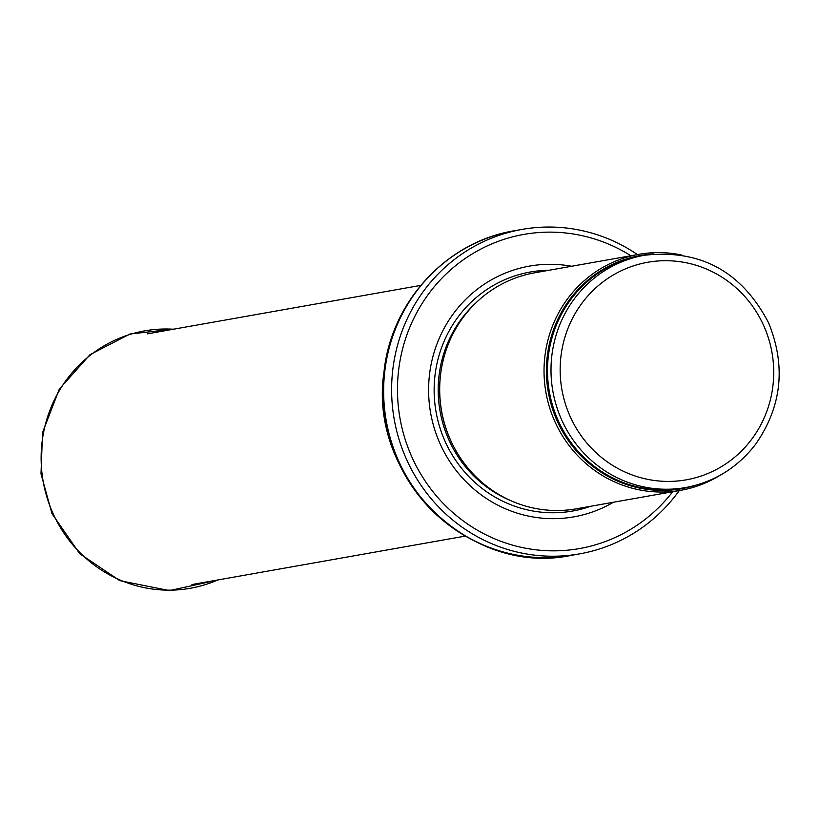 <?xml version="1.0" encoding="UTF-8"?>
<svg xmlns="http://www.w3.org/2000/svg" width="820" height="820" viewBox="0 0 820 820"><rect width="100%" height="100%" fill="white"/><g stroke="black" fill="none" stroke-linecap="round" stroke-linejoin="round"><path stroke-width="1.23" d="M681.369 254.969A119.833 115.692 79.9 0 0 638.934 254.323A119.833 115.692 79.9 0 0 545.935 392.503A119.833 115.692 79.9 0 0 680.764 490.309A119.833 115.692 79.9 0 0 720.349 475.139M638.934 254.323L534.589 272.824A119.833 115.692 79.9 0 0 439.92 396.921A119.833 115.692 79.9 0 0 444.86 424.801A119.833 115.692 79.9 0 0 576.419 508.8L680.764 490.309M571.653 266.254A127.315 122.918 79.9 0 0 430.623 412.942A127.315 122.918 79.9 0 0 613.473 502.229M637.468 254.589A164.769 159.08 79.9 0 0 522.114 229.395A164.769 159.08 79.9 0 0 394.235 419.399A164.769 159.08 79.9 0 0 579.627 553.869A164.769 159.08 79.9 0 0 679.288 490.565M644.428 255.256A117.957 113.888 79.9 0 0 552.875 391.273A117.957 113.888 79.9 0 0 685.602 487.551C714.261 482.088 737.61 467.636 755.661 444.194C781.849 406.453 786.165 366.007 768.586 322.844C741.762 271.522 700.382 248.993 644.428 255.256L640.922 255.881A117.957 113.888 79.9 0 0 549.369 391.898A117.957 113.888 79.9 0 0 682.096 488.166L685.602 487.551M763.676 325.571A110.464 106.651 -100.1 0 1 657.691 480.879A110.464 106.651 -100.1 0 1 579.432 306.731A110.464 106.651 -100.1 0 1 763.676 325.571M653.868 253.995A118.408 114.318 79.9 0 0 548.293 392.134A118.408 114.318 79.9 0 0 694.991 485.46M439.92 396.921L439.93 397.126A118.059 113.98 79.9 0 0 444.799 424.596L444.86 424.801M441.242 369.851A117.957 113.888 79.9 0 0 455.407 449.77M475.354 303.4A117.957 113.888 79.9 0 0 510.276 500.436M548.857 270.292A121.37 117.178 79.9 0 0 436.066 411.978A121.37 117.178 79.9 0 0 590.687 506.268M630.857 255.758A159.521 154.016 79.9 0 0 422.894 302.242A159.521 154.016 79.9 0 0 461.414 519.562A159.521 154.016 79.9 0 0 672.677 491.744M522.114 229.395L514.13 230.809A164.769 159.08 79.9 0 0 386.251 420.814A164.769 159.08 79.9 0 0 571.643 555.284L579.627 553.869M434.467 271.143A163.857 158.198 79.9 0 0 482.959 544.787M173.42 329.23A130.718 126.208 79.9 0 0 53.003 513.412A130.718 126.208 79.9 0 0 217.853 579.955M514.13 230.809C446.439 241.726 390.996 302.129 383.996 371.921C367.913 476.891 470.003 577.259 571.643 555.284M420.752 285.391L147.518 333.822M465.196 536.116L191.952 584.547M174.363 329.066L129.878 334.027L90.026 354.65L59.327 389.09L42.527 432.632L41 473.837L51.978 513.638L79.755 553.726L119.771 580.642L169.484 590.605L218.796 579.791"/></g></svg>
